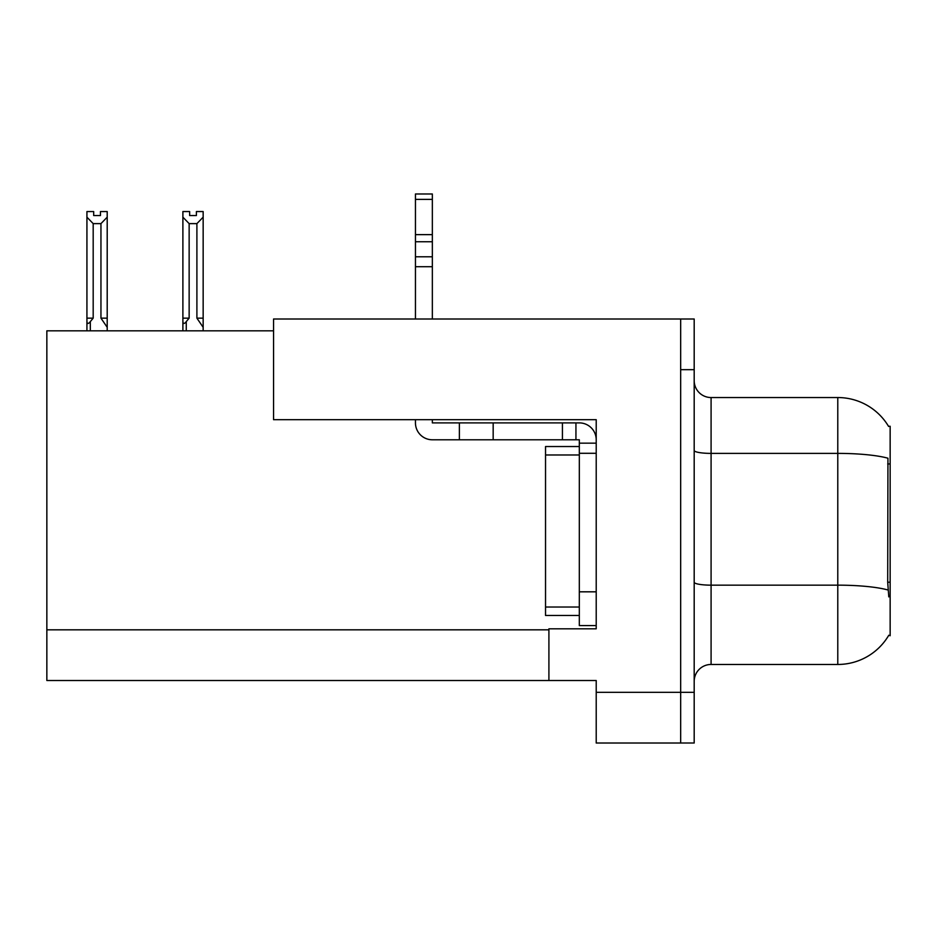 <?xml version="1.0" encoding="UTF-8"?>
<svg xmlns="http://www.w3.org/2000/svg" width="937" height="937" viewBox="0 0 937 937"><rect width="100%" height="100%" fill="white"/><g stroke="black" fill="none" stroke-linecap="round" stroke-linejoin="round"><path stroke-width="1.41" d="M273.557 330.82L46.85 330.82L46.85 680.508L548.906 680.508L548.906 628.809L596.213 628.809L596.213 591.821L579.312 591.821L579.312 625.6L596.213 625.6L596.213 419.682L273.557 419.682L273.557 319.002L680.672 319.002L680.672 743.018L596.213 743.018L596.213 692.338L680.672 692.338L680.672 743.018M548.906 680.508L596.213 680.508L596.213 692.338M888.487 426.265L890.15 426.265L890.15 635.743L888.791 635.239A59.125 59.125 0 0 1 837.783 664.462L711.089 664.462A16.889 16.889 0 0 0 694.188 681.351M680.672 319.002L694.188 319.002L694.188 369.67L680.672 369.67L680.672 692.338L694.188 692.338L694.188 743.018M888.791 596.892L887.702 582.205L887.948 458.216A59.125 10.272 180 0 0 837.783 453.391L837.783 397.546A59.125 59.125 0 0 1 888.616 426.476A59.125 59.125 0 0 0 837.783 397.546L711.089 397.546A16.889 16.889 0 0 1 694.188 380.656A16.889 16.889 0 0 0 711.089 397.546L711.089 664.462M694.188 369.67L694.188 692.338M694.188 743.006L680.672 743.006M189.649 211.563L189.649 215.569L196.395 215.569L189.649 215.569M203.153 330.82L203.153 327.306L196.899 318.147L196.899 223.615L189.145 223.615L189.145 318.147L186.264 321.625C184.144 324.237 183.02 324.073 182.891 321.122L182.891 330.82M203.153 211.563L203.153 217.173L196.899 223.615M196.899 318.147L203.153 318.147L203.153 327.306L203.153 217.173M189.145 318.147L182.891 318.147L182.891 321.122L182.891 211.551L189.649 211.551M189.145 223.615L182.891 217.173M196.395 215.569L196.395 211.551L203.153 211.551M100.446 211.563L107.205 211.563L107.205 217.173L100.95 223.615L93.185 223.615L93.185 318.147L86.93 318.147L86.93 330.82L86.93 321.122C87.059 324.073 88.183 324.237 90.315 321.625L90.315 330.82M100.446 215.569L93.688 215.569L100.446 215.569L100.446 211.551M93.185 223.615L86.93 217.173L86.93 211.563L93.688 211.563L93.688 215.569M93.185 318.147L90.315 321.625M86.93 217.173L86.93 321.122L86.93 217.173M107.205 217.173L107.205 318.147L100.95 318.147L100.95 223.615M107.205 318.147L107.205 327.306L100.95 318.147M107.205 327.306L107.205 330.82M415.454 419.682L415.454 422.892A16.889 16.889 0 0 0 432.344 439.781L459.376 439.781L459.376 422.892L579.312 422.892A16.889 16.889 0 0 1 596.213 439.793M596.213 443.166L579.312 443.166L579.312 439.781L575.939 439.781L575.939 422.892M596.213 453.297L579.312 453.297L579.312 443.166M579.312 591.821L579.324 446.539L545.533 446.539L545.533 615.468L579.312 615.468M579.312 625.6L596.213 625.6M459.376 439.781L562.423 439.781L562.423 422.892M575.939 439.781L562.423 439.781M432.344 419.682L432.344 422.892L459.376 422.892M415.454 319.002L415.454 266.705L432.344 266.705L432.344 319.002M432.344 199.382L415.454 199.382L415.454 193.982L432.344 193.982L432.344 266.705M415.454 266.705L415.454 256.797L432.344 256.797M432.344 241.746L415.454 241.746L415.454 199.382M415.454 241.746L415.454 256.797M432.344 234.637L415.454 234.637M46.85 629.828L548.906 629.828M890.15 463.956L887.702 463.956M890.15 582.205L887.702 582.205M837.783 664.462L837.783 453.391L711.089 453.391A16.889 2.928 0 0 1 694.188 450.451M888.124 590.041A59.125 10.272 180 0 0 837.783 585.156L711.089 585.156A16.889 2.928 -0 0 1 694.188 582.217M186.264 321.625L186.264 330.82M493.167 439.781L493.167 422.892M545.533 607.024L579.312 607.024M545.533 454.984L579.312 454.984"/></g></svg>
